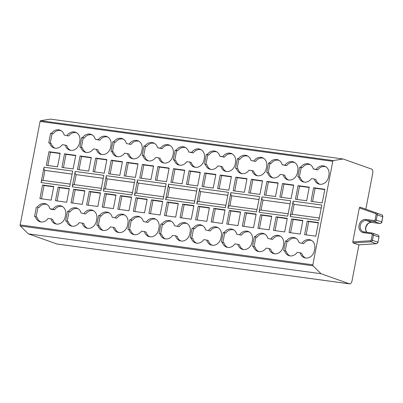 <?xml version="1.0" encoding="UTF-8"?>
<svg xmlns="http://www.w3.org/2000/svg" width="403" height="403" viewBox="0 0 403 403"><rect width="100%" height="100%" fill="white"/><g stroke="black" fill="none" stroke-linecap="round" stroke-linejoin="round"><path stroke-width="0.6" d="M75.673 155.659L65.986 154.339L63.437 167.633M365.818 209.197L372.725 173.325A3.662 1.879 97.8 0 0 371.616 169.109L343.109 158.984L333.281 160.575A0.917 0.468 97.8 0 0 332.782 161.326L312.854 264.816A0.917 0.468 97.8 0 0 313.02 265.799L321.015 273.718L349.522 283.838A3.662 1.879 97.8 0 0 349.718 283.888A3.662 1.879 97.8 0 0 352.01 280.896L358.952 244.838M349.718 283.888L57.014 244.017A3.662 1.879 -82.2 0 1 56.823 243.966L28.311 233.846L321.015 273.718M28.311 233.846L20.316 225.927A0.917 0.468 -82.2 0 1 20.15 224.945L40.078 121.449A0.917 0.468 -82.2 0 1 40.577 120.704L50.405 119.112L343.109 158.984M352.796 241.865L359.34 207.888L359.965 207.137L376.382 212.925A1.829 1.562 -70.5 0 0 376.382 212.925L376.382 212.925A1.829 1.562 -70.5 0 1 377.329 214.864L376.105 214.598L375.112 219.756L381.737 221.937L382.729 216.779L377.329 214.864L376.337 220.018A1.829 1.562 -70.5 0 1 374.437 221.6A0.917 0.468 -82.2 0 1 374.16 220.542L366.065 219.439A6.77 5.783 -70.5 0 0 359.028 225.277A6.77 5.783 -70.5 0 0 363.511 232.687L371.606 233.79A0.917 0.781 -70.5 0 1 372.216 234.788L373.445 235.055L372.448 240.208A1.829 1.562 -70.5 0 1 370.825 241.8A0.917 0.448 86.3 0 1 370.407 240.737L352.796 241.865L353.073 242.933L358.665 244.838M290.089 203.792L262.852 200.054A2.745 1.411 -82.2 0 1 262.021 196.891L290.669 200.795L287.707 216.184L259.058 212.285A2.745 1.411 -82.2 0 1 260.776 210.044L288.17 213.771M227.816 195.309L200.578 191.571A2.745 1.411 -82.2 0 1 199.747 188.408L228.39 192.312L225.428 207.701L196.78 203.802A2.745 1.411 -82.2 0 1 198.498 201.56L225.892 205.288M229.786 205.837A2.745 1.411 97.8 0 0 229.639 205.802A2.745 1.411 97.8 0 0 227.917 208.044L230.884 192.649A2.745 1.411 97.8 0 0 231.715 195.813L229.927 205.837M321.231 208.034L293.994 204.296A2.745 1.411 -82.2 0 1 293.162 201.132L321.806 205.036L318.844 220.426L290.195 216.527A2.745 1.411 -82.2 0 1 291.913 214.285L319.307 218.013M165.537 186.826L138.3 183.088A2.745 1.411 -82.2 0 1 137.468 179.924L166.117 183.823L163.15 199.218L134.501 195.314A2.745 1.411 -82.2 0 1 136.224 193.072L163.618 196.805M103.259 178.343L76.021 174.605A2.745 1.411 -82.2 0 1 75.19 171.441L103.838 175.34L100.876 190.735L72.228 186.831A2.745 1.411 -82.2 0 1 73.945 184.589L101.339 188.322M105.228 188.866A2.745 1.411 97.8 0 0 105.082 188.831A2.745 1.411 97.8 0 0 103.364 191.072L106.332 175.683A2.745 1.411 97.8 0 0 107.163 178.846L105.374 188.871M43.096 180.388L44.884 170.363A2.745 1.411 -82.2 0 1 44.053 167.2L72.701 171.099L69.734 186.493L41.086 182.589A2.745 1.411 -82.2 0 1 42.809 180.348L70.203 184.08M196.674 191.067L169.436 187.33A2.745 1.411 -82.2 0 1 168.605 184.166L197.253 188.065L194.291 203.46L165.643 199.561A2.745 1.411 -82.2 0 1 167.361 197.314L194.755 201.047M226.753 224.048L237.961 225.574L240.586 211.973L229.372 210.447L226.753 224.048M229.372 210.447L230.859 210.971L228.31 224.259M230.859 210.971L240.52 212.29M256.152 214.094L253.532 227.695L242.324 226.169L244.943 212.567L256.152 214.094M256.091 214.411L246.429 213.091L244.943 212.567M246.429 213.091L243.88 226.38M262.504 181.113L252.817 179.793L251.356 179.275L262.565 180.801L259.945 194.402L248.737 192.876L251.356 179.275M252.817 179.793L250.268 193.082M246.933 178.992L237.246 177.673L234.697 190.962M237.246 177.673L235.785 177.154L233.166 190.755L244.374 192.281L246.994 178.68L235.785 177.154M257.895 228.289L269.103 229.816L271.723 216.215L260.514 214.688L257.895 228.289M260.514 214.688L262 215.212L259.451 228.501M262 215.212L271.662 216.532M287.294 218.335L284.669 231.937L273.461 230.41L276.08 216.809L287.294 218.335M287.228 218.653L277.566 217.333L276.08 216.809M277.566 217.333L275.017 230.622M293.641 185.355L283.954 184.035L282.493 183.516L293.701 185.042L291.082 198.644L279.873 197.117L282.493 183.516M283.954 184.035L281.405 197.329M278.075 183.234L268.388 181.914L265.834 195.208M268.388 181.914L266.922 181.395L264.303 194.997L275.511 196.523L278.135 182.922L266.922 181.395M264.852 234.103C261.784 233.377 259.144 234.445 256.923 237.302L255.87 237.16L254.056 246.626M255.87 237.16L254.369 236.626L256.923 237.302M258.948 251.653C257.003 250.792 255.709 249.23 255.069 246.968L252.51 246.293L254.369 236.626M280.417 236.223C277.355 235.498 274.71 236.566 272.493 239.422L267.924 238.47A8.403 7.173 -70.5 0 0 264.141 233.73A8.403 7.173 -70.5 0 0 255.295 236.752M272.493 239.422L267.924 238.47M274.519 253.774C272.569 252.913 271.279 251.351 270.64 249.089L269.002 248.54A8.403 7.173 -70.5 0 0 273.728 253.618A8.403 7.173 -70.5 0 0 283.203 246.525L283.586 244.556A8.403 7.173 -70.5 0 0 279.712 235.851A8.403 7.173 -70.5 0 0 270.866 238.873M253.432 246.419A8.403 7.173 -70.5 0 0 258.157 251.497A8.403 7.173 -70.5 0 0 266.061 248.137L269.002 248.54M262.978 200.1L261.063 210.079M259.058 212.285L262.021 196.891M279.027 160.344C275.949 159.603 273.294 160.671 271.068 163.537L270.02 163.396L268.202 172.867M270.02 163.396L268.569 162.883L266.71 172.549L267.632 172.675A8.403 7.173 -70.5 0 0 272.357 177.753A8.403 7.173 -70.5 0 0 280.261 174.393L283.203 174.796A8.403 7.173 -70.5 0 0 287.928 179.874A8.403 7.173 -70.5 0 0 297.404 172.781L297.787 170.812A8.403 7.173 -70.5 0 0 293.913 162.107A8.403 7.173 -70.5 0 0 285.067 165.129L282.125 164.726A8.403 7.173 -70.5 0 0 278.347 159.986A8.403 7.173 -70.5 0 0 269.496 163.008L268.569 162.883M271.068 163.537L269.496 163.008M294.598 162.464C291.52 161.724 288.865 162.792 286.634 165.658L282.125 164.726M286.634 165.658L285.067 165.129M288.689 180.025C286.729 179.169 285.425 177.602 284.78 175.33L283.203 174.796M273.118 177.904C271.159 177.048 269.854 175.481 269.214 173.209L267.632 172.675M164.479 215.565L175.688 217.091L178.307 203.49L167.099 201.958L164.479 215.565M167.099 201.958L168.585 202.487L166.036 215.776M168.585 202.487L178.247 203.802M193.878 205.611L191.254 219.212L180.045 217.685L182.665 204.079L193.878 205.611M193.813 205.923L184.151 204.608L182.665 204.079M184.151 204.608L181.602 217.897M200.226 172.63L190.538 171.31L189.078 170.791L200.286 172.318L197.666 185.919L186.458 184.393L189.078 170.791M190.538 171.31L187.989 184.599M184.66 170.509L174.973 169.189L172.419 182.478M174.973 169.189L173.507 168.671L170.887 182.272L182.096 183.798L184.72 170.197L173.507 168.671M195.616 219.806L206.825 221.333L209.444 207.731L198.236 206.2L195.616 219.806M198.236 206.2L199.722 206.729L197.173 220.018M199.722 206.729L209.384 208.044M225.015 209.852L222.396 223.453L211.187 221.927L213.807 208.321L225.015 209.852M224.955 210.17L215.293 208.85L213.807 208.321M215.293 208.85L212.744 222.139M231.367 176.872L221.68 175.552L220.214 175.033L231.428 176.559L228.803 190.161L217.595 188.634L220.214 175.033M221.68 175.552L219.126 188.841M215.796 174.751L206.109 173.431L203.56 186.72M206.109 173.431L204.648 172.912L202.029 186.513L213.237 188.04L215.857 174.439L204.648 172.912M202.573 225.62C199.505 224.894 196.866 225.962 194.644 228.818L193.596 228.677L191.778 238.143M193.596 228.677L192.095 228.143L194.644 228.818M196.669 243.17C194.725 242.309 193.43 240.747 192.79 238.485L190.231 237.81L192.095 228.143M218.144 227.74C215.076 227.015 212.436 228.083 210.215 230.939L205.646 229.987A8.403 7.173 -70.5 0 0 201.868 225.247A8.403 7.173 -70.5 0 0 193.017 228.269M210.215 230.939L205.646 229.987M212.24 245.291C210.295 244.43 209.001 242.868 208.361 240.606L206.724 240.057A8.403 7.173 -70.5 0 0 211.449 245.135A8.403 7.173 -70.5 0 0 220.93 238.042L221.307 236.072A8.403 7.173 -70.5 0 0 217.434 227.368A8.403 7.173 -70.5 0 0 208.588 230.39M191.158 237.936A8.403 7.173 -70.5 0 0 195.878 243.014A8.403 7.173 -70.5 0 0 203.787 239.654L206.724 240.057M200.704 191.616L198.79 201.596M196.78 203.802L199.747 188.408M216.749 151.86C213.676 151.12 211.021 152.188 208.789 155.054L207.741 154.913L205.928 164.384M207.741 154.913L206.296 154.399L204.432 164.066L205.359 164.192A8.403 7.173 -70.5 0 0 210.079 169.27A8.403 7.173 -70.5 0 0 217.988 165.91L220.925 166.313A8.403 7.173 -70.5 0 0 225.65 171.391A8.403 7.173 -70.5 0 0 235.13 164.298L235.508 162.328A8.403 7.173 -70.5 0 0 231.639 153.624A8.403 7.173 -70.5 0 0 222.788 156.646L219.847 156.243A8.403 7.173 -70.5 0 0 216.068 151.503A8.403 7.173 -70.5 0 0 207.218 154.525L206.296 154.399M208.789 155.054L207.218 154.525M232.319 153.981C229.242 153.241 226.587 154.309 224.36 157.175L219.847 156.243M224.36 157.175L222.788 156.646M226.41 171.542C224.451 170.686 223.146 169.119 222.506 166.847L220.925 166.313M210.845 169.421C208.88 168.565 207.58 166.998 206.935 164.721L205.359 164.192M227.811 247.412C225.861 246.55 224.572 244.989 223.932 242.727L221.368 242.052L223.232 232.385L224.733 232.919L222.919 242.384M233.71 229.861C230.647 229.136 228.002 230.204 225.786 233.06L224.733 232.919M225.786 233.06L223.232 232.385M249.281 231.982C246.213 231.257 243.573 232.324 241.352 235.181L236.788 234.229A8.403 7.173 -70.5 0 0 233.005 229.488A8.403 7.173 -70.5 0 0 224.159 232.511M241.352 235.181L236.788 234.229M243.377 249.533C241.432 248.671 240.138 247.11 239.498 244.848L237.866 244.299A8.403 7.173 -70.5 0 0 242.586 249.376A8.403 7.173 -70.5 0 0 252.066 242.284L252.444 240.314A8.403 7.173 -70.5 0 0 248.575 231.609A8.403 7.173 -70.5 0 0 239.725 234.632M222.295 242.178A8.403 7.173 -70.5 0 0 227.02 247.256A8.403 7.173 -70.5 0 0 234.924 243.896L237.866 244.299M230.884 192.649L259.532 196.553L256.565 211.943L227.917 208.044M258.953 199.55L231.841 195.858M241.981 173.663C240.022 172.806 238.717 171.24 238.072 168.968L235.569 168.308L237.432 158.641L238.883 159.155L237.065 168.625M247.89 156.102C244.812 155.362 242.158 156.429 239.926 159.296L238.883 159.155M239.926 159.296L237.432 158.641M263.456 158.223C260.383 157.482 257.729 158.55 255.497 161.417L250.988 160.485A8.403 7.173 -70.5 0 0 247.205 155.744A8.403 7.173 -70.5 0 0 238.359 158.767M255.497 161.417L250.988 160.485M257.552 175.784C255.588 174.927 254.288 173.361 253.643 171.089L252.066 170.555A8.403 7.173 -70.5 0 0 256.787 175.632A8.403 7.173 -70.5 0 0 266.267 168.54L266.645 166.57A8.403 7.173 -70.5 0 0 262.776 157.865A8.403 7.173 -70.5 0 0 253.925 160.888M252.066 170.555L249.125 170.152A8.403 7.173 -70.5 0 1 241.221 173.512A8.403 7.173 -70.5 0 1 236.496 168.434M289.032 232.531L300.24 234.057L302.86 220.456L291.651 218.93L289.032 232.531M291.651 218.93L293.137 219.454L290.588 232.743M293.137 219.454L302.799 220.773M318.43 222.577L315.811 236.178L304.603 234.652L307.222 221.051L318.43 222.577M318.37 222.894L308.708 221.574L307.222 221.051M308.708 221.574L306.159 234.863M324.783 189.596L315.096 188.277L313.63 187.758L324.843 189.284L322.219 202.885L311.01 201.359L313.63 187.758M315.096 188.277L312.542 201.571M309.212 187.476L299.525 186.156L296.976 199.45M299.525 186.156L298.064 185.637L295.444 199.238L306.653 200.765L309.272 187.163L298.064 185.637M295.988 238.344C292.926 237.619 290.281 238.687 288.059 241.543L287.012 241.402L285.193 250.868M287.012 241.402L285.51 240.868L288.059 241.543M290.084 255.895C288.14 255.034 286.845 253.472 286.206 251.21L283.647 250.535L285.51 240.868M311.559 240.465C308.491 239.74 305.852 240.808 303.63 243.664L299.061 242.712A8.403 7.173 -70.5 0 0 295.283 237.971A8.403 7.173 -70.5 0 0 286.432 240.994M303.63 243.664L299.061 242.712M305.655 258.016C303.711 257.154 302.416 255.593 301.776 253.331L300.139 252.782A8.403 7.173 -70.5 0 0 304.864 257.86A8.403 7.173 -70.5 0 0 314.345 250.767L314.723 248.797A8.403 7.173 -70.5 0 0 310.849 240.092A8.403 7.173 -70.5 0 0 302.003 243.115M284.573 250.661A8.403 7.173 -70.5 0 0 289.294 255.739A8.403 7.173 -70.5 0 0 297.202 252.379L300.139 252.782M294.119 204.341L292.205 214.32M290.195 216.527L293.162 201.132M310.164 164.585C307.091 163.845 304.436 164.913 302.205 167.779L301.157 167.638L299.343 177.108M301.157 167.638L299.711 167.124L297.847 176.791L298.774 176.917A8.403 7.173 -70.5 0 0 303.494 181.995A8.403 7.173 -70.5 0 0 311.403 178.635L314.34 179.038A8.403 7.173 -70.5 0 0 319.065 184.116A8.403 7.173 -70.5 0 0 328.546 177.023L328.924 175.053A8.403 7.173 -70.5 0 0 325.055 166.348A8.403 7.173 -70.5 0 0 316.204 169.371L313.262 168.968A8.403 7.173 -70.5 0 0 309.484 164.228A8.403 7.173 -70.5 0 0 300.633 167.25L299.711 167.124M302.205 167.779L300.633 167.25M325.735 166.706C322.657 165.965 320.002 167.033 317.776 169.9L313.262 168.968M317.776 169.9L316.204 169.371M319.826 184.267C317.866 183.41 316.562 181.844 315.922 179.572L314.34 179.038M304.26 182.146C302.295 181.29 300.996 179.723 300.351 177.451L298.774 176.917M102.201 207.082L113.409 208.608L116.029 195.002L104.82 193.475L102.201 207.082M104.82 193.475L106.306 194.004L103.757 207.293M106.306 194.004L115.968 195.319M131.6 197.127L128.98 210.729L117.772 209.202L120.391 195.596L131.6 197.127M131.539 197.44L121.877 196.125L120.391 195.596M121.877 196.125L119.328 209.414M137.952 164.147L128.265 162.827L126.799 162.308L138.012 163.835L135.388 177.436L124.179 175.91L126.799 162.308M128.265 162.827L125.711 176.116M122.381 162.026L112.694 160.706L110.145 173.995M112.694 160.706L111.233 160.182L108.614 173.789L119.822 175.315L122.441 161.714L111.233 160.182M133.338 211.323L144.546 212.849L147.171 199.248L135.957 197.717L133.338 211.323M135.957 197.717L137.443 198.246L134.894 211.535M137.443 198.246L147.105 199.561M162.736 201.369L160.117 214.97L148.909 213.444L151.528 199.838L162.736 201.369M162.676 201.681L153.014 200.367L151.528 199.838M153.014 200.367L150.465 213.655M169.089 168.389L159.402 167.069L157.941 166.55L169.149 168.076L166.53 181.677L155.321 180.151L157.941 166.55M159.402 167.069L156.853 180.358M153.518 166.268L143.831 164.948L141.282 178.237M143.831 164.948L142.37 164.429L139.75 178.03L150.959 179.557L153.578 165.955L142.37 164.429M140.294 217.136C137.232 216.411 134.587 217.479 132.37 220.335L131.318 220.194L129.504 229.66M131.318 220.194L129.816 219.66L132.37 220.335M134.395 234.682C132.446 233.826 131.156 232.264 130.517 230.002L127.953 229.322L129.816 219.66M155.865 219.257C152.797 218.532 150.158 219.6 147.936 222.456L143.372 221.504A8.403 7.173 -70.5 0 0 139.589 216.764A8.403 7.173 -70.5 0 0 130.743 219.786M147.936 222.456L143.372 221.504M149.961 236.803C148.017 235.946 146.722 234.385 146.082 232.123L144.45 231.574A8.403 7.173 -70.5 0 0 149.17 236.652A8.403 7.173 -70.5 0 0 158.651 229.559L159.029 227.589A8.403 7.173 -70.5 0 0 155.16 218.884A8.403 7.173 -70.5 0 0 146.309 221.907M128.879 229.453A8.403 7.173 -70.5 0 0 133.605 234.531A8.403 7.173 -70.5 0 0 141.508 231.171L144.45 231.574M138.425 183.133L136.511 193.113M134.501 195.314L137.468 179.924M154.475 143.377C151.397 142.637 148.742 143.7 146.511 146.571L145.468 146.43L143.649 155.901M145.468 146.43L144.017 145.916L142.153 155.578L143.08 155.709A8.403 7.173 -70.5 0 0 147.805 160.787A8.403 7.173 -70.5 0 0 155.709 157.427L158.651 157.83A8.403 7.173 -70.5 0 0 163.371 162.908A8.403 7.173 -70.5 0 0 172.852 155.815L173.23 153.845A8.403 7.173 -70.5 0 0 169.361 145.14A8.403 7.173 -70.5 0 0 160.51 148.163L157.573 147.76A8.403 7.173 -70.5 0 0 153.79 143.02A8.403 7.173 -70.5 0 0 144.944 146.042L144.017 145.916M146.511 146.571L144.944 146.042M170.041 145.498C166.968 144.758 164.313 145.826 162.082 148.692L157.573 147.76M162.082 148.692L160.51 148.163M164.137 163.059C162.172 162.202 160.873 160.636 160.228 158.359L158.651 157.83M148.566 160.938C146.606 160.082 145.302 158.515 144.657 156.238L143.08 155.709M39.922 198.598L51.131 200.125L53.75 186.518L42.542 184.992L39.922 198.598M42.542 184.992L44.028 185.521L41.479 198.81M44.028 185.521L53.69 186.836M69.321 188.639L66.702 202.246L55.493 200.719L58.113 187.113L69.321 188.639M69.261 188.957L59.599 187.642L58.113 187.113M59.599 187.642L57.05 200.931M60.102 153.538L50.415 152.218L48.954 151.699L60.163 153.231L57.543 166.832L46.335 165.306L48.954 151.699M50.415 152.218L47.866 165.512M71.064 202.84L82.272 204.366L84.892 190.76L73.684 189.234L71.064 202.84M73.684 189.234L75.17 189.763L72.621 203.052M75.17 189.763L84.832 191.077M100.458 192.881L97.838 206.487L86.63 204.961L89.249 191.354L100.458 192.881M100.397 193.198L90.735 191.883L89.249 191.354M90.735 191.883L88.186 205.172M106.81 159.9L97.123 158.586L95.662 158.062L106.871 159.593L104.251 173.194L93.043 171.668L95.662 158.062M97.123 158.586L94.574 171.874M91.244 157.78L81.557 156.465L79.003 169.754M81.557 156.465L80.091 155.941L77.472 169.547L88.68 171.074L91.305 157.472L80.091 155.941M78.021 208.653C74.953 207.928 72.313 208.996 70.092 211.852L69.039 211.711L67.225 221.176M69.039 211.711L67.538 211.177L70.092 211.852M72.117 226.199C70.172 225.342 68.878 223.781 68.238 221.519L65.679 220.839L67.538 211.177M93.587 210.774C90.524 210.049 87.879 211.117 85.663 213.973L81.094 213.021A8.403 7.173 -70.5 0 0 77.311 208.28A8.403 7.173 -70.5 0 0 68.465 211.303M85.663 213.973L81.094 213.021M87.688 228.32C85.738 227.463 84.449 225.902 83.809 223.64L82.172 223.086A8.403 7.173 -70.5 0 0 86.897 228.169A8.403 7.173 -70.5 0 0 96.372 221.076L96.755 219.106A8.403 7.173 -70.5 0 0 92.881 210.401A8.403 7.173 -70.5 0 0 84.036 213.424M66.601 220.965A8.403 7.173 -70.5 0 0 71.326 226.048A8.403 7.173 -70.5 0 0 79.23 222.688L82.172 223.086M76.147 174.65L74.233 184.629M72.228 186.831L75.19 171.441M92.196 134.894C89.118 134.154 86.464 135.217 84.237 138.088L83.189 137.947L81.371 147.417M83.189 137.947L81.738 137.433L79.88 147.095L80.802 147.221A8.403 7.173 -70.5 0 0 85.527 152.304A8.403 7.173 -70.5 0 0 93.431 148.944L96.372 149.342A8.403 7.173 -70.5 0 0 101.098 154.425A8.403 7.173 -70.5 0 0 110.573 147.332L110.956 145.362A8.403 7.173 -70.5 0 0 107.082 136.657A8.403 7.173 -70.5 0 0 98.236 139.68L95.294 139.277A8.403 7.173 -70.5 0 0 91.516 134.537A8.403 7.173 -70.5 0 0 82.665 137.559L81.738 137.433M84.237 138.088L82.665 137.559M107.767 137.015C104.689 136.274 102.035 137.337 99.803 140.209L95.294 139.277M99.803 140.209L98.236 139.68M101.858 154.576C99.899 153.719 98.594 152.153 97.949 149.876L96.372 149.342M86.287 152.455C84.328 151.599 83.023 150.032 82.383 147.755L80.802 147.221M103.254 230.44C101.309 229.584 100.015 228.022 99.375 225.761L96.816 225.081L98.68 215.419L100.181 215.953L98.362 225.418M109.158 212.895C106.09 212.169 103.45 213.237 101.229 216.094L100.181 215.953M101.229 216.094L98.68 215.419M124.729 215.016C121.661 214.29 119.021 215.358 116.799 218.214L112.23 217.262A8.403 7.173 -70.5 0 0 108.452 212.522A8.403 7.173 -70.5 0 0 99.601 215.545M116.799 218.214L112.23 217.262M118.825 232.561C116.88 231.705 115.585 230.143 114.946 227.881L113.308 227.327A8.403 7.173 -70.5 0 0 118.034 232.41A8.403 7.173 -70.5 0 0 127.514 225.317L127.892 223.348A8.403 7.173 -70.5 0 0 124.018 214.643A8.403 7.173 -70.5 0 0 115.172 217.665M97.743 225.206A8.403 7.173 -70.5 0 0 102.463 230.289A8.403 7.173 -70.5 0 0 110.372 226.929L113.308 227.327M106.332 175.683L134.975 179.582L132.013 194.976L103.364 191.072M134.401 182.584L107.289 178.892M117.429 156.696C115.465 155.84 114.165 154.273 113.52 151.996L111.016 151.337L112.88 141.675L114.326 142.188L112.513 151.659M123.333 139.136C120.26 138.395 117.605 139.458 115.374 142.33L114.326 142.188M115.374 142.33L112.88 141.675M138.904 141.257C135.826 140.516 133.171 141.579 130.945 144.45L126.431 143.518A8.403 7.173 -70.5 0 0 122.653 138.778A8.403 7.173 -70.5 0 0 113.802 141.801M130.945 144.45L126.431 143.518M132.995 158.817C131.035 157.961 129.731 156.394 129.091 154.117L127.509 153.583A8.403 7.173 -70.5 0 0 132.234 158.666A8.403 7.173 -70.5 0 0 141.715 151.573L142.093 149.604A8.403 7.173 -70.5 0 0 138.224 140.899A8.403 7.173 -70.5 0 0 129.373 143.921M127.509 153.583L124.572 153.185A8.403 7.173 -70.5 0 1 116.663 156.545A8.403 7.173 -70.5 0 1 111.943 151.463M55.151 148.213C53.191 147.357 51.886 145.79 51.241 143.513L48.738 142.853L50.602 133.191L52.052 133.705L50.234 143.176M61.06 130.653C57.982 129.912 55.327 130.975 53.095 133.846L52.052 133.705M53.095 133.846L50.602 133.191M76.625 132.773C73.553 132.033 70.898 133.096 68.666 135.967L64.158 135.035A8.403 7.173 -70.5 0 0 60.374 130.295A8.403 7.173 -70.5 0 0 51.529 133.317M68.666 135.967L64.158 135.035M70.721 150.334C68.757 149.478 67.457 147.911 66.812 145.634L65.236 145.1A8.403 7.173 -70.5 0 0 69.956 150.183A8.403 7.173 -70.5 0 0 79.436 143.09L79.814 141.121A8.403 7.173 -70.5 0 0 75.945 132.416A8.403 7.173 -70.5 0 0 67.094 135.438M65.236 145.1L62.294 144.702A8.403 7.173 -70.5 0 1 54.39 148.057A8.403 7.173 -70.5 0 1 49.665 142.979M41.086 182.589L44.053 167.2M72.122 174.101L45.01 170.409M36.401 206.935L34.537 216.597L35.464 216.723A8.403 7.173 -70.5 0 0 40.189 221.801A8.403 7.173 -70.5 0 0 48.093 218.446L51.035 218.844A8.403 7.173 -70.5 0 0 55.755 223.927A8.403 7.173 -70.5 0 0 65.236 216.834L65.613 214.864A8.403 7.173 -70.5 0 0 61.745 206.16A8.403 7.173 -70.5 0 0 52.894 209.182L54.521 209.731L51.332 209.298L49.957 208.779A8.403 7.173 -70.5 0 0 46.174 204.039A8.403 7.173 -70.5 0 0 37.328 207.061L38.955 207.61L37.328 207.061M40.98 221.957C39.031 221.101 37.741 219.539 37.101 217.277L35.464 216.723M36.089 216.935L37.902 207.469M46.879 204.412C43.816 203.686 41.171 204.754 38.955 207.61M49.957 208.779L52.894 209.182M62.45 206.532C59.382 205.807 56.742 206.875 54.521 209.731M56.546 224.078C54.601 223.222 53.307 221.66 52.667 219.398L51.035 218.844M171.436 221.378C168.368 220.653 165.729 221.721 163.507 224.577L162.454 224.436L160.641 233.901M162.454 224.436L160.953 223.902L163.507 224.577M165.532 238.929C163.588 238.067 162.293 236.506 161.653 234.244L159.094 233.569L160.953 223.902M187.002 223.499C183.939 222.773 181.295 223.841 179.078 226.698L174.509 225.745A8.403 7.173 -70.5 0 0 170.726 221.005A8.403 7.173 -70.5 0 0 161.88 224.028M179.078 226.698L174.509 225.745M181.103 241.049C179.154 240.188 177.864 238.626 177.224 236.365L175.587 235.815A8.403 7.173 -70.5 0 0 180.312 240.893A8.403 7.173 -70.5 0 0 189.788 233.8L190.171 231.831A8.403 7.173 -70.5 0 0 186.297 223.126A8.403 7.173 -70.5 0 0 177.451 226.148M160.016 233.695A8.403 7.173 -70.5 0 0 164.741 238.772A8.403 7.173 -70.5 0 0 172.645 235.412L175.587 235.815M169.562 187.375L167.648 197.354M165.643 199.561L168.605 184.166M185.612 147.619C182.534 146.878 179.879 147.946 177.652 150.813L176.605 150.672L174.786 160.142M176.605 150.672L175.154 150.158L173.295 159.825L174.217 159.951A8.403 7.173 -70.5 0 0 178.942 165.029A8.403 7.173 -70.5 0 0 186.846 161.668L189.788 162.071A8.403 7.173 -70.5 0 0 194.513 167.149A8.403 7.173 -70.5 0 0 203.989 160.056L204.371 158.087A8.403 7.173 -70.5 0 0 200.498 149.382A8.403 7.173 -70.5 0 0 191.652 152.405L188.71 152.002A8.403 7.173 -70.5 0 0 184.932 147.261A8.403 7.173 -70.5 0 0 176.081 150.284L175.154 150.158M177.652 150.813L176.081 150.284M201.183 149.74C198.105 148.999 195.45 150.067 193.218 152.933L188.71 152.002M193.218 152.933L191.652 152.405M195.274 167.3C193.314 166.444 192.009 164.877 191.365 162.6L189.788 162.071M179.703 165.18C177.743 164.323 176.438 162.757 175.799 160.48L174.217 159.951M75.734 155.351L73.114 168.953L61.906 167.426L64.525 153.82L75.734 155.351M65.986 154.339L64.525 153.82M363.511 232.687A0.917 0.468 -82.2 0 1 364.085 231.937A0.917 0.468 -82.2 0 1 364.136 231.952L372.13 233.04M371.606 233.79A0.917 0.468 -82.2 0 1 372.181 233.04A0.917 0.468 -82.2 0 1 372.231 233.055A1.829 1.562 -70.5 0 1 372.498 233.12A1.829 1.562 -70.5 0 1 373.445 235.055L378.84 236.974A1.829 1.562 -70.5 0 0 377.898 235.035C378.558 235.135 378.916 235.8 378.961 237.04L377.969 242.193L378.961 237.04M371.838 222.426A0.917 0.468 -82.2 0 1 371.788 222.426A0.917 0.468 -82.2 0 1 371.737 222.411L366.342 220.496L374.437 221.6L379.838 223.514A1.829 1.562 -70.5 0 0 381.737 221.937L381.858 222.003C382.109 222.038 381.253 223.569 379.883 223.524A0.917 0.468 97.8 0 0 379.958 223.524M366.755 232.304A5.859 4.997 -70.5 0 1 366.262 225.675A5.859 4.997 -70.5 0 1 371.737 222.411L379.838 223.514A0.917 0.468 97.8 0 0 379.883 223.524L371.788 222.426L369.894 222.592L367.989 223.655L366.045 226.526L365.662 229.156L366.065 231.03L366.806 232.309M366.065 219.439A0.917 0.468 -82.2 0 0 366.342 220.496A5.859 4.997 -70.5 0 0 360.373 225.04A5.859 4.997 -70.5 0 0 363.279 231.74A5.859 4.997 -70.5 0 0 364.04 231.937M359.965 207.137L381.782 214.844A1.829 1.562 -70.5 0 0 381.782 214.844A1.829 1.562 -70.5 0 1 382.729 216.779L381.858 222.003M56.823 243.966L349.522 283.838M372.216 234.788L371.223 239.946L377.848 242.127A1.829 1.562 -70.5 0 1 376.221 243.714A0.917 0.448 86.3 0 0 376.316 243.729A0.917 0.448 86.3 0 0 376.437 243.684M382.85 216.849C382.805 215.615 382.447 214.945 381.787 214.844L376.387 212.925A0.917 0.479 109.4 0 0 375.631 213.63A0.917 0.781 -70.5 0 1 376.105 214.598M374.16 220.542A0.917 0.781 -70.5 0 0 375.112 219.756M370.407 240.737A0.917 0.781 -70.5 0 0 371.223 239.946M20.316 225.927L313.02 265.799M40.577 120.704L333.281 160.575M40.078 121.449L332.782 161.326M20.15 224.945L312.854 264.816M353.073 242.933L370.825 241.8L376.221 243.714L358.469 244.853M359.34 207.888L375.631 213.63M290.095 203.767L262.852 200.054M227.821 195.284L200.578 191.571M258.958 199.525L231.715 195.813M321.236 208.008L293.994 204.296M165.542 186.796L138.3 183.088M103.264 178.312L76.021 174.605M134.406 182.554L107.163 178.846M72.127 174.071L44.884 170.363M196.679 191.042L169.436 187.33M363.279 231.74L372.181 233.04L377.898 235.035M377.969 242.193C378.21 242.289 377.294 243.649 376.316 243.729L358.569 244.863M257.033 209.53L229.639 205.802M132.476 192.563L105.082 188.831"/></g></svg>
